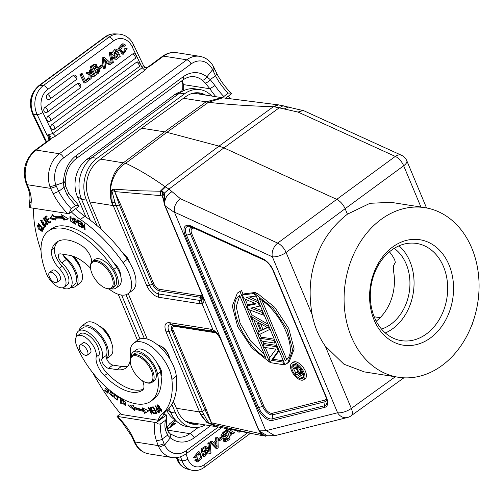 <?xml version="1.0" encoding="UTF-8"?>
<svg xmlns="http://www.w3.org/2000/svg" width="504" height="504" viewBox="0 0 504 504"><rect width="100%" height="100%" fill="white"/><g stroke="black" fill="none" stroke-linecap="round" stroke-linejoin="round"><path stroke-width="0.76" d="M104.719 60.48L106.117 61.809L105.002 62.635M105.103 63.41L104.737 60.606A12.121 9.834 -87.8 0 0 104.479 59.182L107.22 61.853L105.103 63.41M107.22 61.853L106.117 61.809M108.102 62.691L105.292 64.764L105.714 67.826L104.536 68.689L103.263 58.199L104.385 57.38L111.359 63.668L110.105 64.588L108.102 62.691M99.874 67.12L102.696 65.041L101.518 64.997L98.702 67.076L99.874 67.12L100.46 68.355L99.433 68.311M102.696 65.041L103.282 66.276L100.46 68.355M99.175 68.065L98.702 67.076M127.21 48.195L124.778 48.636L127.21 48.195L123.367 54.186L119.492 48.479L123.448 43.905L125.565 45.07L124.62 46.173L123.448 46.122L122.573 45.436M124.62 46.173L123.171 45.335L120.859 49.575L123.638 52.725L126 50.822L124.828 50.778L122.793 52.655L123.965 52.7M124.784 48.63L124.828 50.778M126 50.822L125.962 48.674M123.448 43.905L122.277 43.861L118.32 48.428L122.188 54.142L123.367 54.186M95.287 65.753L95.483 67.574L93.939 68.903M95.722 68.437L94.242 69.533L93.158 67.252L95.924 65.57L96.579 67.618L95.722 68.437L94.62 68.393M95.483 67.574L96.579 67.618M96.875 68.935L97.625 71.001L95.76 72.708M96.875 68.941L97.745 68.941M98.727 71.045L97.978 68.979L94.809 70.718L96.056 73.338L98.318 71.637L98.708 71.039L97.612 70.995M97.215 71.587L98.318 71.631M91.445 69.615L90.166 66.944L92.875 64.947L94.046 64.997L96.107 64.147L97.65 67.662L98.123 67.612L100.101 69.905L98.28 73.3L95.376 75.442L94.38 75.405M90.166 66.944L91.344 66.988L95.376 75.442M94.147 75.285L91.835 70.434M94.046 64.997L91.344 66.988M96.107 64.147L94.935 64.103L92.875 64.947M116.096 54.917L114.509 55.264L116.292 49.121L118.301 50.539L117.287 51.414L116.109 51.364L115.441 50.734M117.287 51.414L116.052 50.633L113.91 53.267L114.509 53.758L118.415 52.649L120.286 56.265L116.386 59.333L115.397 59.044M113.041 57.658L114.225 59L115.403 59.044L114.213 57.702L115.208 56.826L114.03 56.782L113.041 57.658L114.213 57.702M114.225 59L116.386 59.333M118.415 52.649L114.087 53.575M115.208 56.826L116.518 57.834L118.352 54.199L116.09 54.886M117.69 54.337L115.983 57.683M116.292 49.121L115.12 49.071L111.491 53.355M111.535 53.575L113.337 55.22L114.509 55.264M110.37 52.775L111.245 52.133L113.337 62.395L112.455 63.044L110.37 52.775L109.198 52.725L110.067 52.082L111.245 52.133M112.455 63.044L111.283 63L109.198 52.725M93.719 76.665L91.356 75.335L91.155 78.555L89.895 79.481L90.285 74.857L87.085 73.2L88.376 72.242L90.411 73.42L90.663 70.56L91.911 69.634L91.482 73.899L94.991 75.726L93.719 76.665L91.319 75.934M88.376 72.242L87.205 72.198L85.907 73.149L87.085 73.2M85.907 73.149L89.107 74.812L90.285 74.857M90.474 72.664L89.302 72.62L89.24 73.37M91.911 69.634L90.739 69.59L89.492 70.51L90.663 70.56M89.492 70.51L89.302 72.62M89.107 74.812L88.811 78.397M81.15 74.504L85.182 82.958L84.01 82.914L79.972 74.46L81.15 74.504L82.253 73.691L85.718 80.955L89.17 78.41L87.998 78.366L85.397 80.281M89.17 78.41L89.737 79.6L85.182 82.958M82.253 73.691L81.075 73.641L79.972 74.46M51.843 124.645A2.722 1.336 53.6 0 1 54.237 126.674A2.722 1.336 53.6 0 1 54.445 129.15A2.722 2.722 0 0 1 53.078 129.667A2.715 2.199 -87.8 0 1 51.049 128.369A2.715 2.199 -87.8 0 1 50.866 127.877A2.715 2.199 -87.8 0 1 50.803 127.607A2.715 2.199 -87.8 0 1 50.753 127.21A2.715 2.199 -87.8 0 1 50.86 126.157A2.715 2.199 -87.8 0 1 51.043 125.647A2.715 2.199 -87.8 0 1 51.232 125.301A2.715 2.199 -87.8 0 1 51.559 124.891A2.715 2.199 -87.8 0 1 51.843 124.645L136.414 62.307A2.715 2.199 -87.8 0 1 137.945 61.96M47.911 116.405A2.722 1.336 53.6 0 1 50.305 118.44A2.722 1.336 53.6 0 1 50.513 120.91A2.722 2.722 0 0 1 49.146 121.426A2.715 2.199 -87.8 0 1 47.118 120.128A2.715 2.199 -87.8 0 1 46.935 119.637A2.715 2.199 -87.8 0 1 46.872 119.366A2.715 2.199 -87.8 0 1 46.822 118.969A2.715 2.199 -87.8 0 1 46.929 117.923A2.715 2.199 -87.8 0 1 47.111 117.407A2.715 2.199 -87.8 0 1 47.3 117.06A2.715 2.199 -87.8 0 1 47.628 116.651A2.715 2.199 -87.8 0 1 47.911 116.405L132.483 54.067A2.715 2.199 -87.8 0 1 134.014 53.72M44.85 107.522A2.722 1.336 53.6 0 1 47.508 110.093A2.722 1.336 53.6 0 1 47.452 112.027A2.722 2.722 0 0 1 46.091 112.55A2.715 2.199 -87.8 0 1 44.056 111.245A2.715 2.199 -87.8 0 1 43.873 110.754A2.715 2.199 -87.8 0 1 43.81 110.483A2.715 2.199 -87.8 0 1 43.76 110.086A2.715 2.199 -87.8 0 1 43.867 109.04A2.715 2.199 -87.8 0 1 44.05 108.53A2.715 2.199 -87.8 0 1 44.239 108.177A2.715 2.199 -87.8 0 1 44.566 107.768A2.715 2.199 -87.8 0 1 44.85 107.522L77.162 83.702A2.715 2.199 -87.8 0 1 78.693 83.355M47.452 94.468A2.722 1.336 53.6 0 1 50.117 97.033A2.722 1.336 53.6 0 1 50.053 98.973A2.722 2.722 0 0 1 48.693 99.49A2.715 2.199 -87.8 0 1 46.658 98.192A2.715 2.199 -87.8 0 1 46.475 97.7A2.715 2.199 -87.8 0 1 46.412 97.43A2.715 2.199 -87.8 0 1 46.362 97.033A2.715 2.199 -87.8 0 1 46.469 95.98A2.715 2.199 -87.8 0 1 46.651 95.47A2.715 2.199 -87.8 0 1 46.84 95.124A2.715 2.199 -87.8 0 1 47.168 94.714A2.715 2.199 -87.8 0 1 47.452 94.468L73.231 75.468A2.715 2.199 -87.8 0 1 74.762 75.115M56.391 186.423L50.614 188.376L53.147 193.763L58.697 191.375L55.875 185.138A20.935 16.336 -81.1 0 1 63.636 157.903L191.079 63.964A20.935 16.336 -81.1 0 1 212.606 69.621L213.167 70.869L214.496 68.802M210.2 79.582L206.917 76.885C205.424 79.128 203.849 80.237 202.18 80.193L205.273 83.034C206.829 82.845 208.473 81.698 210.2 79.582L214.975 85.567L209.903 88.767A41.87 20.544 -126.4 0 0 215.882 96.699M205.273 83.034L209.903 88.767L183.456 84.603L182.284 80.47M26.888 185.258L27.808 185.856L29.408 190.021L28.356 189.17M212.625 69.628L206.905 76.879M63.517 182.568L55.9 185.144M55.875 185.138L49.965 186.694L50.614 188.376L27.329 184.71A4.397 1.701 157.3 0 1 26.359 184.13L26.838 185.277M206.917 76.885A29.308 22.869 98.9 0 0 183.04 76.879L76.148 155.667A29.308 22.869 98.9 0 0 63.529 182.568L63.907 187.406L66.969 194.651C68.664 193.366 69.029 192.919 68.072 193.309M58.703 191.375L63.888 187.406M63.529 182.568C65.388 182.36 65.64 182.12 64.266 181.843M65.753 186.524L68.645 193.145L79.185 206.092L68.853 213.702L71.24 208.662L75.65 205.412L78.693 205.405M64.896 186.499C66.251 186.404 65.923 186.707 63.907 187.406M116.103 288.03L119.038 285.869A18.837 9.242 -126.4 0 0 120.469 275.228A10.464 5.135 -126.4 0 0 119.486 270.484A10.464 5.135 -126.4 0 0 113.69 262.773A61.545 30.196 -126.4 0 0 65.917 226.164A61.545 30.196 -126.4 0 0 51.295 228.967L48.359 231.128A61.545 30.196 53.6 0 1 62.981 228.331A61.545 30.196 53.6 0 1 113.772 269.419A18.837 9.242 53.6 0 1 116.103 288.03A18.837 9.242 53.6 0 1 111.63 288.887A18.837 9.242 53.6 0 1 111.151 288.798M50.495 278.907A6.174 3.03 53.6 0 1 49.512 272.481A6.174 3.03 53.6 0 1 55.856 275.997A6.174 3.03 53.6 0 1 56.839 282.423A6.174 3.03 53.6 0 1 50.495 278.907M59.327 280.589A6.281 3.081 -126.4 0 0 59.837 280.344A6.281 3.081 -126.4 0 0 59.377 274.661A6.281 3.081 -126.4 0 0 53.878 269.949A6.281 3.081 -126.4 0 0 52.385 270.232A6.281 3.081 -126.4 0 0 51.994 270.648M91.545 262.2A18.837 9.242 53.6 0 1 91.552 262.124A12.562 6.161 -126.4 0 0 81.843 245.782A47.729 23.417 -126.4 0 0 67.895 240.08A47.729 23.417 -126.4 0 0 56.555 242.254A47.729 23.417 -126.4 0 0 51.704 249.707A16.745 8.215 -126.4 0 0 59.207 268.437A14.654 7.188 53.6 0 1 64.279 287.11A14.654 7.188 53.6 0 1 60.795 287.778A14.654 7.188 53.6 0 1 46.431 273.641A61.545 30.196 53.6 0 1 48.359 231.128M120.469 275.228A18.837 9.242 -126.4 0 0 116.707 267.259A61.545 30.196 -126.4 0 0 113.69 262.773M112.367 288.187L114.717 286.455A16.745 8.215 -126.4 0 0 113.488 271.303A16.745 8.215 -126.4 0 0 98.822 258.728A16.745 8.215 -126.4 0 0 94.84 259.491L92.49 261.223A16.745 8.215 53.6 0 1 96.472 260.461A16.745 8.215 53.6 0 1 112.77 276.331A16.745 8.215 53.6 0 1 112.367 288.187A16.745 8.215 53.6 0 1 108.385 288.95A16.745 8.215 53.6 0 1 106.917 288.59L106.105 288.332A15.908 7.806 53.6 0 1 92.018 273.59A15.908 7.806 53.6 0 1 90.499 267.164A15.908 7.806 53.6 0 1 96.182 261.608A15.908 7.806 53.6 0 1 111.668 276.683A15.908 7.806 53.6 0 1 107.503 288.666A15.908 7.806 53.6 0 1 106.105 288.332M90.499 267.164L90.493 266.314A16.745 8.215 53.6 0 1 92.49 261.223M129.011 261.702A10.256 5.034 -126.4 0 0 128.734 260.984A10.256 5.034 -126.4 0 0 123.152 253.506M129.44 262.389A9.418 4.624 -126.4 0 0 128.803 260.467A9.418 4.624 -126.4 0 0 122.642 252.832M64.279 287.11L67.215 284.943A14.654 7.188 -126.4 0 0 62.143 266.269A16.745 8.215 53.6 0 1 54.64 247.546A47.729 23.417 53.6 0 1 58.111 241.284M47.981 223.896L47.218 223.625M46.337 220.897L45.07 220.695M43.621 218.768L43.552 217.999M48.271 222.573L47.389 223.222L45.392 222.825L45.146 223.127L46.097 224.104L47.66 224.381L43.508 218.856L44.957 219.542L45.228 219.234L42.985 218.144L46.085 221.495M46.954 220.821L46.072 221.47L47.407 223.241M47.389 223.222L47.149 223.631M38.6 223.681L38.26 223.933L43.218 229.465L44.314 227.713L43.728 227.058L42.865 228.444L44.005 227.373M43.816 228.501L43.407 228.041M42.865 228.444L38.493 223.562L38.26 223.933M41.07 222.258L41.183 221.054L44.976 224.601L44.894 225.861L41.07 222.258M45.694 226.044L44.969 225.805M41.271 220.991L41.252 220.223M43.407 225.994L45.392 226.554L42.645 220.903L40.673 220.368L43.407 225.994L43.804 225.697M82.322 223.291L81.988 223.543L84.559 229.226L85.113 229.566L84.578 224.022L84.055 223.7L84.477 228.054L81.913 222.377L81.358 222.031L81.894 227.575L82.41 227.896L81.988 223.543M85.044 228.866L84.559 229.226M84.93 227.72L84.477 228.054M82.347 227.241L81.894 227.575M81.358 227.273L81.245 226.592L78.763 225.25L78.441 223.278L80.678 224.488L80.564 223.808L78.328 222.604L78.038 220.828L80.426 222.119L80.312 221.439L77.389 219.857L78.34 225.641L81.358 227.273M78.926 222.926L78.441 223.278M78.523 220.469L78.038 220.828M78.832 225.282L78.34 225.641M48.756 219.278L47.313 220.235L48.838 219.391L48.34 218.667L46.815 219.511L45.505 217.615L47.13 216.714L46.626 215.983L44.635 217.085L48.907 223.278L50.967 222.138L50.463 221.407L48.768 222.346L47.313 220.235M47.055 216.594L45.505 217.615M50.885 222.025L49.789 222.629L49.367 222.012M47.861 219.832L47.407 219.183M46.053 217.211L45.599 216.55M49.789 222.629L48.907 223.278M64.046 217.822A70.547 34.612 -126.4 0 0 55.673 217.709L54.791 218.358A70.547 34.612 53.6 0 1 63.164 218.471L64.046 217.822L64.77 219.542L63.888 220.191L63.164 218.471M68.002 218.623L64.77 219.542M63.888 220.191L68.45 218.893L61.576 214.685L62.42 216.695L63.302 216.04L63.126 215.636M55.201 219.083L50.74 217.993L52.87 214.912M50.74 217.993L49.858 218.648L55.755 220.084L54.791 218.358M62.42 216.695A72.639 35.639 -126.4 0 0 53.796 216.575L52.674 214.565L49.858 218.648M75.676 219.7L76.28 221.653L74.636 221.086L74.151 218.944L75.669 219.687L76.035 219.416M74.151 218.944L75.033 218.295M76.973 221.722L76.469 221.514M75.216 223.681L74.812 223.978L75.342 224.223L74.794 221.792L75.317 221.407M74.794 221.792L76.759 222.39L75.587 219.032L73.471 218.005M73.471 217.993L74.812 223.978M70.132 217.734C71.763 217.526 72.746 219.013 73.086 222.176C71.41 222.346 70.428 220.865 70.132 217.734L71.184 216.871M73.678 221.735L72.897 222.44L73.779 221.792M73.672 222.585L73.042 222.333M70.396 217.451L70.421 216.714M70.434 220.979L73.364 223.127L72.765 218.95L69.848 216.821L70.434 220.979L70.755 220.746M42.575 230.996L41.876 230.731M38.065 226.069L38.039 225.338M41.864 229.673L41.769 230.807L37.964 226.145L39.255 226.586L39.287 226.006L37.46 225.446L38.373 228.992L42.242 231.538L41.397 228.104L41.038 228.344L41.851 229.673L42.733 229.024M90.562 268.204A37.68 18.491 -126.4 0 0 69.18 255.232L60.606 253.884A6.281 3.081 -126.4 0 0 59.113 254.167A6.281 3.081 -126.4 0 0 61.879 262.754A18.421 9.04 53.6 0 1 70.428 274.913A18.421 9.04 53.6 0 1 69.98 287.954A18.421 9.04 53.6 0 1 62.477 287.809M69.98 287.954L74.384 284.703A18.421 9.04 -126.4 0 0 76.438 277.263A18.421 9.04 -126.4 0 0 74.831 271.669A18.421 9.04 -126.4 0 0 66.282 259.51A6.281 3.081 53.6 0 1 63.58 255.843A20.513 10.067 53.6 0 1 76.123 271.87A20.513 10.067 53.6 0 1 75.625 286.392A20.513 10.067 53.6 0 1 70.818 287.33M80.816 269.331A13.4 6.571 -126.4 0 0 73.2 256.278M80.205 267.876A14.654 7.188 -126.4 0 0 72.204 255.944M75.625 286.392L80.029 283.141A20.513 10.067 -126.4 0 0 80.527 268.626A20.513 10.067 -126.4 0 0 71.77 255.818M63.58 255.843A6.281 3.081 53.6 0 1 62.981 254.255M71.31 211.894A41.87 20.544 -126.4 0 0 80.413 219.473A96.296 47.25 53.6 0 1 123.001 262.546A29.308 14.383 53.6 0 1 128.803 272.922A29.308 14.383 53.6 0 1 128.085 293.662L132.495 290.417A29.308 14.383 -126.4 0 0 133.207 269.678A29.308 14.383 -126.4 0 0 127.405 259.302A96.296 47.25 -126.4 0 0 84.817 216.222A41.87 20.544 53.6 0 1 75.72 208.643M128.085 293.662A29.308 14.383 53.6 0 1 109.072 289.025M41.032 250.715A125.603 61.627 53.6 0 1 33.566 208.253M29.352 204.662L29.667 207.459L30.618 207.793A125.603 61.627 53.6 0 1 31.109 202.992A4.397 3.421 -172.1 0 1 29.837 200.113L29.326 205.046M68.853 213.702L30.618 207.793M213.167 70.869L215.529 75.839L216.959 73.918L213.809 67.215C210.641 61.116 205.953 57.481 199.754 56.322A25.332 19.769 -81.1 0 0 186.801 59.8L163.529 56.133A4.397 2.155 -126.4 0 0 162.483 56.335C166.824 53.185 171.486 51.956 176.482 52.655A25.332 19.769 98.9 0 0 163.529 56.133L149.291 66.635L147.206 67.486M210.181 79.582L215.542 75.839M376.211 321.161A43.961 34.31 98.9 0 0 393.309 270.031L393.649 265.564L395.331 262.313L394.651 259.755A43.961 34.31 98.9 0 0 389.422 251.836M381.515 329.087A43.961 34.31 98.9 0 0 406.205 264.027A43.961 34.31 98.9 0 0 394.229 248.359M374.485 317.482A49.19 38.392 -81.1 0 1 378.195 265.488A49.19 38.392 -81.1 0 1 416.644 243.451A49.19 38.392 -81.1 0 1 443.495 266.616A49.19 38.392 -81.1 0 1 439.784 318.61A49.19 38.392 -81.1 0 1 401.341 340.641A49.19 38.392 -81.1 0 1 374.485 317.482M385.321 332.961A49.19 38.392 98.9 0 0 409.878 261.324A49.19 38.392 98.9 0 0 399.042 245.839M374.132 320.053A53.38 41.662 -81.1 0 1 392.584 247.054A53.38 41.662 -81.1 0 1 449.02 264.858A53.38 41.662 -81.1 0 1 430.567 337.85A53.38 41.662 -81.1 0 1 374.132 320.053M269.01 358.634L275.971 349.19L264.291 347.351L263.157 344.641L276.551 346.752L278.252 350.816L271.574 360.303L282.971 362.099L284.105 364.808L270.711 362.697L269.01 358.634M284.105 364.808L284.804 364.291M282.971 362.099L283.67 361.582M271.574 360.303L273.042 359.22L283.368 360.845M273.042 359.22L279.09 350.626M278.252 350.816L278.951 350.299M276.551 346.752L277.25 346.235M263.157 344.641L264.625 343.558L276.948 345.498M273.905 340.427L275.039 343.136L261.645 341.032L260.511 338.323L273.905 340.427L274.611 339.91M275.738 342.619L275.039 343.136M260.511 338.323L261.979 337.239L274.302 339.179M260.593 323.744L262.949 329.377L261.481 330.46L258.086 322.333L267.479 327.613L261.481 330.46M267.107 327.405L262.949 329.377M251.446 316.651L267.863 325.981L269.375 329.597L258.999 334.706L257.865 332.004L260.53 330.731L256.757 321.703L252.58 319.36L251.446 316.651L252.913 315.567L268.015 324.154M268.563 325.464L267.863 325.981M260.398 330.416L257.865 332.004M269.375 329.597L270.075 329.081M246.916 305.815L256.234 303.912L243.892 298.595L242.38 294.985L254.268 293.479L255.402 296.188L246.273 297.278L258.042 302.507L259.554 306.117L250.803 308.114L262.2 312.442L263.334 315.151L248.428 309.431L246.916 305.815L248.384 304.737L255.005 303.383M263.334 315.151L264.033 314.635M262.2 312.442L262.899 311.926M262.477 310.905L253.506 307.503M259.554 306.117L260.253 305.6M258.042 302.507L258.747 301.99M258.281 300.882L249.348 296.913M255.402 296.188L256.101 295.672M254.268 293.479L255.736 292.396L256.196 293.498M255.736 292.396L243.854 293.901L242.38 294.985M264.424 354.602L250.45 340.786L240.118 323.253L236.206 306.728L239.778 295.678M239.734 295.583L265.639 357.512C242.953 344.383 225.609 302.91 239.734 295.583L239.387 295.829M240.068 291.646L269.546 362.118L251.767 347.848L237.712 326.705L232.287 306.048L237.365 293.07L241.536 290.562L243.148 294.418M269.546 362.118L270.251 361.601M245.12 299.118L247.684 305.254M249.619 309.884L252.214 316.084M253.89 320.097L258.634 331.437M259.831 334.297L261.28 337.756M262.716 341.202L263.92 344.075M265.362 347.521L269.653 357.771M241.536 290.562L237.365 293.07M286.669 359.421L262.023 300.491M285.251 360.593L285.919 360.095M285.239 360.599L259.333 298.67C282.019 311.793 299.37 353.266 285.239 360.599L285.592 360.354M284.905 364.537L255.427 294.065L273.206 308.335L287.255 329.477L292.679 350.135L287.608 363.113L284.905 364.537M255.427 294.065L256.895 292.981L274.674 307.251L288.723 328.394L294.147 349.051L289.076 362.029L287.608 363.113M288.313 362.54L289.076 362.029M301.102 372.544L299.389 369.092M300.478 371.687L299.011 372.771L299.433 373.426L300.901 372.343M299.433 373.426L300.478 374.182L301.417 373.489M301.26 372.91L299.918 373.899M301.398 373.924L300.478 374.182M300.945 374.258L301.354 373.143L299.678 369.136L297.335 368.771L299.011 372.771M295.319 373.37L297.896 372.204L296.396 368.619L293.114 368.103L292.585 366.843L299.93 367.996L302.047 373.054L302.217 374.85L301.852 375.386L300.85 375.423L298.74 373.514L295.936 374.844L295.319 373.37L297.751 371.851M301.852 375.386L303.458 374.1M302.217 374.85L303.427 373.955M302.331 374.081L303.263 373.395M302.047 373.054L302.917 372.412M292.585 366.843L294.059 365.759L298.633 366.477M303.276 377.496A8.329 4.089 53.6 0 1 302.154 377.502A8.329 4.089 53.6 0 1 297.102 374.289M295.949 372.903A8.329 4.089 53.6 0 1 293.548 368.172M293.259 366.345A8.329 4.089 53.6 0 1 293.643 364.424M300.686 378.586A8.329 4.089 -126.4 0 0 302.671 378.208A8.329 4.089 -126.4 0 0 302.06 370.673A8.329 4.089 -126.4 0 0 294.758 364.417A8.329 4.089 -126.4 0 0 292.78 364.795A8.329 4.089 -126.4 0 0 293.391 372.33A8.329 4.089 -126.4 0 0 300.686 378.586M301.342 380.155A10.174 4.99 53.6 0 1 292.433 372.513A10.174 4.99 53.6 0 1 291.69 363.308A10.174 4.99 53.6 0 1 294.103 362.849A10.174 4.99 53.6 0 1 303.017 370.484A10.174 4.99 53.6 0 1 303.761 379.688A10.174 4.99 53.6 0 1 301.342 380.155M303.761 379.688L305.229 378.605A10.174 4.99 -126.4 0 0 304.485 369.407A10.174 4.99 -126.4 0 0 295.577 361.765A10.174 4.99 -126.4 0 0 293.158 362.231L291.69 363.308M130.265 361.305L130.259 360.448A16.745 8.215 53.6 0 1 132.256 355.364A16.745 8.215 53.6 0 1 136.238 354.602A16.745 8.215 53.6 0 1 152.536 370.471A16.745 8.215 53.6 0 1 152.126 382.322A16.745 8.215 53.6 0 1 148.151 383.084A16.745 8.215 53.6 0 1 146.677 382.731L145.864 382.467A15.908 7.806 53.6 0 1 131.777 367.731A15.908 7.806 53.6 0 1 130.265 361.305A15.908 7.806 53.6 0 1 135.948 355.748A15.908 7.806 53.6 0 1 151.433 370.824A15.908 7.806 53.6 0 1 147.262 382.807A15.908 7.806 53.6 0 1 145.864 382.467M152.126 382.322L154.331 380.703A16.745 8.215 -126.4 0 0 153.103 365.551A16.745 8.215 -126.4 0 0 138.436 352.976A16.745 8.215 -126.4 0 0 134.461 353.739L132.256 355.364M80.911 351.622A6.174 3.03 53.6 0 1 79.928 345.196A6.174 3.03 53.6 0 1 86.272 348.711A6.174 3.03 53.6 0 1 87.255 355.137A6.174 3.03 53.6 0 1 80.911 351.622M89.743 353.304A6.281 3.081 -126.4 0 0 90.254 353.058A6.281 3.081 -126.4 0 0 89.794 347.376A6.281 3.081 -126.4 0 0 84.294 342.663A6.281 3.081 -126.4 0 0 82.801 342.947A6.281 3.081 -126.4 0 0 82.417 343.363M130.99 356.864A18.837 9.242 53.6 0 1 133.213 352.057A18.837 9.242 53.6 0 1 137.693 351.2A18.837 9.242 53.6 0 1 157.569 374.132A61.545 30.196 53.6 0 1 151.042 401.096A61.545 30.196 53.6 0 1 136.42 403.893A61.545 30.196 53.6 0 1 76.961 346.62A14.654 7.188 53.6 0 1 77.213 335.998A14.654 7.188 53.6 0 1 80.69 335.336A14.654 7.188 53.6 0 1 91.885 343.797A14.654 7.188 53.6 0 1 96.195 356.864A16.745 8.215 -126.4 0 0 104.404 375.701A47.729 23.417 -126.4 0 0 131.506 392.144A47.729 23.417 -126.4 0 0 142.311 390.342A12.562 6.161 -126.4 0 0 142.456 390.247A12.562 6.161 -126.4 0 0 142.544 380.86M143.369 389.176A47.729 23.417 53.6 0 1 134.442 389.983A47.729 23.417 53.6 0 1 107.346 373.54A16.745 8.215 53.6 0 1 99.13 354.703A14.654 7.188 -126.4 0 0 94.828 341.636A14.654 7.188 -126.4 0 0 83.626 333.169A14.654 7.188 -126.4 0 0 80.149 333.837L77.213 335.998M151.042 401.096L153.978 398.929A61.545 30.196 -126.4 0 0 161.085 376.066A61.545 30.196 -126.4 0 0 160.511 371.965A18.837 9.242 -126.4 0 0 157.664 364.14A18.837 9.242 -126.4 0 0 140.629 349.033A18.837 9.242 -126.4 0 0 136.156 349.889L133.213 352.057M161.085 376.066A10.464 5.135 -126.4 0 0 160.782 369.218A10.464 5.135 -126.4 0 0 157.664 364.14M161.778 373.71A10.464 5.135 53.6 0 1 160.732 373.325M122.8 400.277L125.049 405.065L125.968 404.384M123.014 400.132L122.781 399.483M125.88 405.222L125.156 404.983M122.711 399.861L121.829 400.51L122.447 401.058L123.688 399.641M125.049 405.065L122.157 402.841L125.559 405.733L125.383 401.965L122.233 399.596L121.829 400.51M108.366 389.107L107.982 390.487L108.933 389.586M108.725 390.329L107.843 390.978L107.484 392.276L108.366 391.627L108.492 390.109M107.982 390.487L105.525 388.2L105.386 388.697L107.843 390.978M105.764 388.42L105.386 388.697M107.484 392.276L104.863 389.838L104.725 390.335L107.932 393.322L108.965 389.611M105.103 390.058L104.725 390.335M112.594 395.798L112.115 395.558M113.368 393.082L112.493 393.731L113.06 394.159L112.745 392.616M109.897 390.38L111.875 395.734L109.318 393.063L112.335 396.409L110.508 392.477L110.704 391.123L110.269 391.154M110.779 391.091L112.512 393.75M118.742 396.761L118.308 397.083L120.544 398.601L120.714 403.294L121.319 403.704L121.124 398.381L118.282 396.453L118.308 397.083M120.979 398.286L120.544 398.601M121.288 402.879L120.714 403.294M116.689 399.47C114.433 398.538 113.747 396.969 114.635 394.764C116.934 395.753 117.615 397.322 116.689 399.47L117.848 398.62M114.377 394.972L114.547 393.977M117.684 399.584L116.903 399.357M114.61 393.983L114.011 394.141L113.696 396.995L117.331 400.075L117.653 397.246L116.714 395.432M153.399 407.163L152.328 407.427L152.107 407.056M155.131 410.086L154.237 410.306L154.022 409.935M156.738 412.795L155.736 413.041L155.516 412.669M152.328 407.427L151.452 408.076L153.241 407.641L154.526 409.809L152.914 410.206L153.355 410.955L154.974 410.558L156.133 412.518L154.407 412.94L154.854 413.69L156.965 413.173L153.178 406.791L151.005 407.326L151.452 408.076M154.237 410.306L153.355 410.955M155.736 413.041L154.854 413.69M134.165 408.75L129.591 405.014M144.73 410.716A72.639 35.639 53.6 0 1 135.003 407.944L134.121 408.593A72.639 35.639 -126.4 0 0 143.848 411.365L144.73 410.716L145.568 412.719L144.692 413.368L143.848 411.365M148.655 410.829L145.568 412.719M144.692 413.368L148.756 410.88L142.393 407.862L143.111 409.582L143.993 408.933L143.829 408.542M143.111 409.582A70.547 34.612 53.6 0 1 133.661 406.892L133.213 405.248L127.77 404.901L134.644 410.508L134.121 408.593M153.241 412.272L152.939 412.493L148.567 407.61L148.138 407.654L151.616 414.093L152.013 414.049L149.285 408.996L153.657 413.872L154.085 413.828L150.608 407.396L150.211 407.434L152.939 412.493M149.6 408.763L149.285 408.996M153.978 413.639L153.657 413.872M161.141 409.664L161.009 410.59L157.336 406.64L157.443 405.657L161.141 409.664L161.507 409.393M157.613 405.531L157.55 404.87M161.784 410.722L161.167 410.47M159.113 405.884L156.946 404.964L159.365 410.382L161.519 411.277L159.113 405.884M157.657 409.091L157.355 409.311L158.804 411.56L159.107 411.34M157.557 408.933L156.523 409.67L157.355 409.311M158.798 411.554L157.758 411.932L156.523 409.67M159.491 411.925L158.369 411.749M156.763 409.494L156.624 408.662M159.056 412.026L158.18 412.675L159.642 412.165L155.578 405.865L155.226 406.01L156.876 408.568L157.179 408.347M156.876 408.568L155.982 408.964L158.18 412.675M111.233 342.052A13.4 6.571 -126.4 0 0 99.527 326.17M110.622 340.591A14.654 7.188 -126.4 0 0 100.743 327.184M106.602 358.697L110.445 355.862A20.513 10.067 -126.4 0 0 110.943 341.334A20.513 10.067 -126.4 0 0 86.102 322.831L81.698 326.082A20.513 10.067 53.6 0 1 106.539 344.585A20.513 10.067 53.6 0 1 106.583 358.646A6.281 3.081 53.6 0 1 106.382 355.37A18.421 9.04 -126.4 0 0 105.248 344.383A18.421 9.04 -126.4 0 0 82.94 327.764L78.536 331.008A18.421 9.04 53.6 0 1 97.663 341.781A18.421 9.04 53.6 0 1 100.844 347.628A18.421 9.04 53.6 0 1 101.978 358.621A6.281 3.081 -126.4 0 0 103.433 364.335A6.281 3.081 -126.4 0 0 108.473 368.317L117.048 369.665A37.68 18.491 -126.4 0 0 126 367.951A37.68 18.491 -126.4 0 0 130.259 360.095M79.374 330.391A20.513 10.067 53.6 0 1 81.698 326.082M76.343 336.911A18.421 9.04 53.6 0 1 78.536 331.008M176.312 376.217A96.296 47.25 -126.4 0 1 166.301 411.012A41.87 20.544 53.6 0 0 162.572 417.022L158.162 420.267A41.87 20.544 -126.4 0 1 161.891 414.256A96.296 47.25 53.6 0 0 171.908 379.462A29.308 14.383 53.6 0 0 169.231 369.577A29.308 14.383 53.6 0 0 133.743 343.136L138.146 339.891A29.308 14.383 -126.4 0 1 173.634 366.332A29.308 14.383 -126.4 0 1 176.312 376.217L171.908 379.462M130.448 358.413A37.68 18.491 -126.4 0 0 130.353 353.997A29.308 14.383 53.6 0 1 133.743 343.136M127.959 365.999A37.68 18.491 53.6 0 1 121.451 366.421L112.877 365.072A6.281 3.081 53.6 0 1 106.583 358.646M158.162 420.267L121.092 414.433A125.603 61.627 53.6 0 1 92.982 373.086M156.246 422.617L166.578 415L166.755 418.377L165.52 420.254L161.11 423.499C159.692 424.488 158.073 424.192 156.246 422.617L117.054 416.373L117.476 416.959M167.359 430.101L189.895 433.654A24.91 19.442 98.9 0 1 177.156 437.075L170.352 433.976L168.273 431.701L167.561 435.204L165.255 429.61L166.446 427.26M218.005 439.526L218.9 439.759L221.722 437.68L222.157 438.889L219.334 440.969L218.024 440.591M218.9 439.759L219.334 440.969M221.722 437.68L220.424 437.34L217.993 439.129M197.152 459.799L195.854 459.459L194.878 460.549L196.176 460.889L197.152 459.799L198.167 460.568L201.033 456.857L199.004 453.38L198.374 453.354L196.302 455.232L196.144 457.349L194.935 457.834L199.54 451.956L202.028 458.079L197.599 461.954L196.176 460.889M198.33 453.367L197.537 460.209M199.54 451.956L198.242 451.609L193.637 457.487L194.935 457.834M194.878 460.549L197.599 461.954M226.145 437.554L225.263 438.36L225.565 440.357L228.425 438.682L227.209 438.36L225.124 439.841M227.209 438.36L226.756 437.094M226.145 437.548L227.625 436.451L228.425 438.682M224.072 437.025L227.209 435.292L225.994 434.965L225.414 433.364M225.994 434.965L223.669 436.596M223.593 435.015L224.078 437.031M223.606 435.021L226.29 432.728L227.209 435.292M224.274 438.341L223.518 438.322L222.207 436.149L224.217 432.785L227.121 430.636L225.823 430.296L222.913 432.438L220.903 435.803L222.201 436.149M220.903 435.803L221.659 437.667M221.741 437.73L222.22 437.982M222.881 438.184L223.801 441.391L225.099 441.737L227.386 440.924L230.089 438.927L227.121 430.636M225.099 441.737L224.274 438.329M204.479 454.558L203.175 454.211L202.154 455.087L203.452 455.427L204.479 454.558L205.286 455.276L207.793 452.693L207.428 452.233M206.546 452.365L207.793 452.693L206.407 452.416L203.118 453.291L202.4 449.234L206.445 446.796L207.925 448.327L206.917 449.203L205.619 448.856L205.273 448.302M206.501 452.378L204.706 454.904M206.445 446.796L205.147 446.45L201.102 448.888L201.821 452.945L203.118 453.291M206.917 449.203L206.01 448.251L203.553 451.792L205.916 451.124M203.276 451.641L203.906 451.811M204.618 450.778L202.602 451.464M207.806 450.784L205.827 450.393L207.806 450.784L204.788 456.75L203.452 455.427M205.827 450.412L204.611 450.746L205.909 451.093L207.125 450.752M202.154 455.087L203.49 456.404L204.788 456.75M211.044 453.14L210.168 453.783L209.179 443.69L210.055 443.041L211.044 453.14M210.168 453.783L208.902 453.449M208.681 451.496L207.881 443.344L209.179 443.69M210.055 443.041L208.757 442.701L207.881 443.344M232.136 429.288L231.808 431.159L234.637 432.766L233.339 433.717L231.556 432.577L231.053 435.406L229.805 436.325L230.599 432.123L227.499 430.359L228.778 429.414L230.851 430.706L231.097 429.093M233.339 433.717L231.481 433.031M229.805 436.325L229.093 436.136M228.778 429.414L227.48 429.074L226.202 430.013L230.599 432.123M229.301 431.777L228.69 435.015M226.202 430.013L227.499 430.359M229.786 428.847L229.616 429.937M238.581 430.561L239.179 432.224L237.882 431.884L237.315 430.303M240.087 430.87L240.282 431.411L239.179 432.224M215.756 443.476L215.8 445.038A12.121 9.015 104.8 0 0 215.806 445.24M217.016 445.36A12.121 9.015 -75.2 0 0 217.129 446.764L214.824 444.163L216.941 442.6L217.016 445.36L215.8 445.038M214.08 443.344L216.89 441.271L216.783 438.26L217.961 437.39L218.169 447.716L217.048 448.541L211.138 442.418L212.386 441.498L214.08 443.344M217.048 448.541L215.75 448.195L209.84 442.077L211.138 442.418M212.386 441.498L211.088 441.158L209.84 442.077M216.89 441.271L215.592 440.931L215.485 437.913L216.783 438.26M213.368 442.569L215.592 440.931M217.961 437.39L216.663 437.05L215.485 437.913M170.333 434.001L170.295 437.819A29.308 22.869 98.9 0 0 194.172 437.819A4.397 2.155 53.6 0 0 189.895 433.654L198.4 427.379M218.383 426.957L186.133 450.734A20.935 16.336 -81.1 0 1 164.613 445.076L170.289 437.812L167.561 435.204L162.275 438.959M164.606 445.076L164.065 443.835L158.212 445.599L158.936 447.199L164.613 445.076M131.702 436.231L132.539 436.571L134.448 440.786L133.541 440.219M171.99 425.464L175.43 423.492L171.114 425.37L169.879 427.014M170.982 426.346L171.114 425.37A4.397 3.433 98.9 0 1 172.721 423.064L175.43 423.492L167.145 429.603M164.065 443.835L162.263 438.952C160.965 440.087 158.974 440.54 156.278 440.307L158.212 445.599L134.927 441.932A25.332 19.769 98.9 0 0 148.756 453.858L172.028 457.525A25.332 19.769 -81.1 0 1 158.936 447.199M163.598 414.427L166.578 415M120.557 413.79L117.054 416.373M169.394 358.281A10.256 5.034 -126.4 0 0 168.493 355.125A10.256 5.034 -126.4 0 0 159.415 345.624A10.256 5.034 -126.4 0 0 158.514 345.404A10.256 5.034 -126.4 0 0 158.187 345.36M169.457 358.376A9.626 4.725 -126.4 0 0 168.55 354.74A9.626 4.725 -126.4 0 0 160.02 345.82L159.415 345.624M258.502 429.704L220.67 339.381C218.944 335.878 216.89 333.346 214.509 331.789L173.71 325.382C171.354 325.401 170.755 327.134 171.908 330.574L168.89 331.531C167.252 326.85 168.053 324.544 171.297 324.62L173.71 325.382L174.667 326.321L215.951 332.823M174.667 326.321A5.412 2.659 53.6 0 0 173.25 330.404L171.908 330.574L205.008 409.714L206.357 409.538L211.453 422.774L205.008 409.714L202.268 411.314L206.634 419.58L209.267 423.316L210.25 423.732L209.267 423.316M209.891 423.354L211.308 422.743L212.31 424.324L210.25 423.732M261.299 433.73A35.009 17.18 53.6 0 1 260.291 433.616L211.453 422.774L212.757 424.437L212.31 424.324M259.667 433.516L262.489 435.601M203.648 414.32L200.964 414.861L207.472 422.711L217.237 426.794L261.986 435.563M252.46 433.566L212.757 424.437M263.107 435.028L265.866 435.922L267.378 435.821M264.871 435.865L261.645 433.755M209.185 423.329C205.619 421.149 202.879 418.326 200.964 414.861M260.291 433.616L263.245 435.721M261.986 435.569L265.879 435.922M263.233 435.097L265.847 435.916C265.709 436.918 263.598 435.343 259.522 431.185L267.504 435.821M258.521 429.736L259.497 431.166M164.392 204.164L164.858 204.876L164.291 193.145L168.972 189.076L180.457 198.746C175.732 202.394 173.722 206.854 174.416 212.127L265.614 430.24L274.655 435.595L276.438 435.267M265.614 430.24L258.999 430.145L259.522 431.185M221.275 340.231L258.489 429.188M214.439 331.72L213.034 329.944L214.824 331.922M213.507 330.208C216.411 332.029 218.931 335.154 221.061 339.589L220.714 339.003M202.387 411.604L199.534 411.963L200.945 414.88M185.415 421.124L190.235 422.547L216.071 426.617L206.527 422.176L199.105 411.863L199.445 411.68A4.397 1.701 -22.7 0 0 202.268 411.314L168.89 331.531L166.068 331.897C163.869 325.628 164.947 322.547 169.287 322.642L210.659 329.156A4.397 3.433 -81.1 0 0 212.669 331.134L171.297 324.62L169.287 322.642M202.671 296.56L202.016 297.171L200.63 297.335L159.258 290.821L158.464 293.945C154.829 292.931 151.849 290.033 149.53 285.245L152.542 284.288A2.092 0.813 157.3 0 1 153.89 284.111C155.276 286.889 157.034 288.603 159.157 289.246L200.529 295.76L202.167 295.048M202.936 298.122L201.594 300.296L202.022 297.171L201.619 295.627M205.544 95.073A27.216 21.237 98.9 0 0 199.622 92.944A27.216 21.237 98.9 0 0 186.285 96.27L141.655 128.224L100.535 159.1L125.71 163.239C114.005 169.564 106.911 189.246 112.108 202.438L111.642 190.147L112.335 189.655L112.442 190.405L114.742 191.589L120.784 204.977L119.442 205.147L113.954 189.208L114.351 189.183L114.742 191.589L160.14 195.59L160.259 191.224L138.688 190.777L114.351 189.183M160.14 195.59L160.763 195.678L161.003 191.274L160.259 191.224L164.972 186.631C151.811 177.238 138.726 169.439 125.71 163.239L166.893 132.325L164.581 131.834L123.448 162.71C121.067 164.291 118.56 167.051 115.92 170.995C114.515 172.752 112.965 176.425 111.258 182.02C109.318 190.323 109.828 198.16 112.795 205.531L119.442 205.147L152.542 284.288C154.306 287.822 156.542 290.002 159.258 290.821L159.157 289.246M111.642 190.147L114.962 202.312L112.083 202.451L113.331 205.827A4.397 1.701 157.3 0 0 116.153 205.462L149.53 285.245L146.708 285.611L113.331 205.827M112.442 190.405L111.768 190.235M221.917 97.65L206.054 101.827L208.417 102.274L222.881 97.808L278.265 104.845L274.22 106.798L279.191 107.837L283.116 105.758M183.135 98.223L206.054 101.827L164.581 131.834L141.655 128.224M116.04 205.178L114.962 202.318M201.594 300.296L202.041 303.666L202.35 303.534L201.594 300.296M163.17 197.807L164.348 204.517M160.763 195.678A35.797 17.571 53.6 0 1 162.181 195.98L162.641 191.482L164.159 192.774L162.691 196.466L162.181 195.98L163.447 199.59M113.954 189.208L112.335 189.655M162.641 191.482L161.003 191.274L165.514 186.927L164.972 186.631L219.026 146.116L273.407 106.709C248.377 105.922 226.718 104.448 208.417 102.281L166.893 132.325L219.026 146.116L223.915 147.893L336.754 199.351L277.704 243.092A10.464 5.04 53.5 0 1 286.089 252.441L312.159 314.754C314.509 326.554 318.881 337.006 325.269 346.103L351.332 408.41A10.464 5.09 54.3 0 1 351.049 415.838L403.88 377.817M274.22 106.798L273.407 106.709L278 104.763L274.019 104.309M282.631 105.67L278 104.763M282.303 105.695L303.736 110.697L401.499 155.276A10.464 6.842 -65.5 0 0 395.294 156.416L298.053 112.077L303.118 110.477M197.404 92.749A27.216 21.237 -81.1 0 1 201.159 94.38M194.62 423.24A27.216 21.237 -81.1 0 1 190.543 423.644M173.332 401.423L178.416 412.568A27.216 21.237 98.9 0 0 192.711 424.135A27.216 21.237 98.9 0 0 199.004 423.927M100.535 159.1L97.625 161.62A27.216 21.237 98.9 0 0 88.288 197.108L89.882 201.928L101.43 229.534M120.223 274.466L120.475 275.064M128.218 293.567L147.237 339.047M159.692 368.821L161.734 373.697M202.362 295.13L203.018 296.459C204.372 300.371 204.151 302.728 202.35 303.534M164.361 204.536L201.928 294.462L202.936 298.173M164.701 204.989L165.224 205.96M172.009 191.678C166.648 194.828 164.273 199.225 164.884 204.863L165.224 205.966L174.567 212.575M162.779 196.522L164.159 192.774M165.514 186.921L168.972 189.076L223.915 147.893L279.191 107.837L298.053 112.077M278.762 104.87L279.72 105.185M280.564 105.248L286.688 106.533M288.446 106.955L284.288 108.946M276.072 435.361L347.476 417.501A10.464 8.94 -104 0 1 337.592 412.757L272.349 256.788A10.464 4.057 157.3 0 0 286.089 252.441L345.139 208.7C343.104 204.359 340.307 201.241 336.754 199.351L395.294 156.416A10.464 5.235 -126.3 0 1 403.679 165.772A10.464 4.057 157.3 0 0 406.81 160.763A10.464 10.464 0 0 0 401.499 155.276M420.947 207.043L403.679 165.772L345.139 208.7L347.426 214.168L370.031 203.288L391.022 202.337L424.922 207.673A85.825 66.982 -81.1 0 1 471.776 248.081A85.825 66.982 -81.1 0 1 465.299 338.795A85.825 66.982 -81.1 0 1 398.229 377.238A85.825 66.982 -81.1 0 1 351.376 336.823A85.825 66.982 -81.1 0 1 357.853 246.116A85.825 66.982 -81.1 0 1 424.922 207.673M312.159 314.754C308.498 294.034 309.834 275.127 316.153 258.035C321.917 240.679 332.338 226.057 347.426 214.168M398.229 377.238L364.323 371.902L343.936 364.209L325.269 346.103M166.881 410.508A27.002 21.074 98.9 0 0 173.036 418.471L178.183 422.579A30.561 23.852 98.9 0 0 187.331 426.674L192.194 427.442A30.561 23.852 -81.1 0 1 175.505 413.053L171.858 404.334M97.146 225.723L86.442 200.126A30.561 23.852 -81.1 0 1 97.007 158.338L184.514 93.838A30.561 23.852 -81.1 0 1 200.138 89.636L195.281 88.874A30.561 23.852 98.9 0 0 185.314 89.964L179.159 92.282A27.002 21.074 98.9 0 0 174.151 95.029L86.644 159.535A27.002 21.074 98.9 0 0 77.314 196.459L85.888 216.966M118.226 294.267L137.51 340.364M185.314 89.964A30.561 23.852 98.9 0 0 179.651 93.07L174.151 95.029M86.644 159.535L92.144 157.569L179.651 93.07L184.514 93.838M97.007 158.338L92.144 157.569A30.561 23.852 98.9 0 0 81.579 199.363L77.314 196.459M167.372 410.054L170.648 412.285L169.004 408.353M139.961 338.921L121.615 295.067M90.279 220.166L81.579 199.363L86.442 200.126M175.505 413.053L170.648 412.285A30.561 23.852 98.9 0 0 178.183 422.579M200.138 89.636A30.561 23.852 -81.1 0 1 211.781 96.056M144.302 338.455L126.013 294.727M205.241 424.91A30.561 23.852 -81.1 0 1 192.194 427.442M231.141 99.13A41.87 20.544 53.6 0 1 228.123 96.314M222.384 97.719L228.054 93.082L231.103 93.076L231.594 93.757L225.502 98.242M183.5 90.644A4.397 3.421 7.9 0 1 182.24 87.778L182.183 82.902L183.456 84.603A33.491 16.437 -126.4 0 1 183.513 90.638M49.486 139.658L51.036 138.436L50.324 139.577L49.531 139.476L49.02 137.806L50.822 136.168L51.036 138.436L55.654 136.08L52.901 133.522L46.985 135.141L48.85 137.523L50.287 136.03L50.822 136.168M48.938 140.024A6.911 3.389 -126.4 0 1 48.85 137.523L49.02 137.806M143.482 65.482L142.172 67.719L52.901 133.522L42.821 112.398A4.397 1.399 154.5 0 1 37.17 114.566L46.985 135.141L50.287 136.03M144.289 67.183L143.646 65.791L144.453 66.786M144.484 67.442L144.213 66.799M148.163 66.912L149.291 66.635A4.397 2.155 53.6 0 0 148.245 66.83L148.082 66.925M46.204 142.04L44.812 139.602A4.397 1.399 -25.5 0 0 45.694 139.98L33.503 114.427L37.17 114.566A21.143 17.149 -87.8 0 1 35.406 98.595A21.143 17.149 -87.8 0 1 43.369 85.548L109.147 37.063A4.397 2.155 -126.4 0 1 109.381 37.088A4.397 2.155 -126.4 0 1 113.513 40.925A16.745 13.583 -87.8 0 1 132.092 46.595L142.172 67.719L144.925 70.283L147.2 67.555L144.39 67.196M103.005 65.69L102.092 58.155L103.207 57.33L104.385 57.38M110.105 64.588L108.933 64.537L107.465 63.157M104.536 68.689L103.364 68.645L103.093 66.415M102.092 58.155L103.263 58.199M115.429 53.563L114.257 53.519M54.445 129.15L139.016 66.811A2.722 1.336 -126.4 0 0 138.808 64.342A2.722 1.336 -126.4 0 0 136.414 62.307M50.513 120.91L135.085 58.577A2.722 1.336 -126.4 0 0 134.877 56.102A2.722 1.336 -126.4 0 0 132.483 54.067M47.452 112.027L79.764 88.213A2.722 1.336 -126.4 0 0 79.827 86.278A2.722 1.336 -126.4 0 0 77.162 83.702M50.053 98.973L75.833 79.972A2.722 1.336 -126.4 0 0 75.896 78.038A2.722 1.336 -126.4 0 0 73.231 75.468M212.6 69.621L213.765 67.234M49.965 186.694A25.332 19.769 -81.1 0 1 59.359 153.733L36.086 150.072L50.324 139.577A4.397 2.155 -126.4 0 0 49.285 139.772L35.041 150.274A4.397 2.155 53.6 0 1 36.086 150.072A25.332 19.769 98.9 0 0 27.329 184.71L27.808 185.856M31.078 198.129A29.1 14.276 -126.4 0 0 31.135 197.669M31.109 202.992A33.491 16.437 -126.4 0 0 29.408 190.021M116.707 267.259L113.772 269.419M62.143 266.269L59.207 268.437M51.704 249.707L54.64 247.546M46.097 224.104L46.979 223.455M45.354 224.318L44.976 224.601M61.879 262.754L66.282 259.51M123.001 262.546L127.405 259.302M80.413 219.473L84.817 216.222M75.65 205.412A37.472 18.383 53.6 0 1 66.969 194.651M58.697 191.375A37.472 18.383 -126.4 0 0 71.24 208.662M53.147 193.763A41.87 20.544 -126.4 0 0 67.687 213.627M76.148 155.667A4.397 2.155 53.6 0 1 76.041 158.779C69.256 164.147 65.646 171.946 65.205 182.171L65.759 186.549M76.041 158.779L182.933 79.991A4.397 2.155 -126.4 0 0 183.04 76.879M202.18 80.193A24.91 19.442 98.9 0 0 194.626 76.772C190.72 76.154 186.82 77.225 182.933 79.991M380.161 317.652L374.207 316.796M326.85 399.924A8.984 4.41 53.6 0 1 325.124 401.713A2.092 1.789 76 0 0 324.809 400.138L272.33 413.267A2.092 1.789 -104 0 1 272.645 414.836A8.984 4.41 53.6 0 1 262.571 406.356L190.474 234.001A2.092 0.813 -22.7 0 1 191.816 233.831A7.503 3.685 53.6 0 1 195.073 228.583L264.902 260.429M191.57 226.813A11.945 5.859 -126.4 0 0 190.745 226.504A11.945 5.859 -126.4 0 0 186.568 235.248L190.474 234.001A8.984 4.41 53.6 0 1 192.383 227.191M191.816 233.831L263.913 406.18A2.092 0.813 157.3 0 0 262.571 406.356L258.665 407.597A11.945 5.859 -126.4 0 0 272.059 418.874L324.538 405.745L325.124 401.713L272.645 414.836L272.059 418.874A2.092 1.789 76 0 0 272.374 420.443L324.853 407.32A2.092 1.789 -104 0 1 324.538 405.745A11.945 5.859 -126.4 0 0 327.039 401.619L325.924 396.982A2.092 0.813 -22.7 0 0 326.39 397.253A13.425 6.59 -126.4 0 1 324.853 407.32M272.33 413.267A7.503 3.685 53.6 0 1 263.913 406.18M326.353 398.11A7.503 3.685 53.6 0 1 324.809 400.138M263.189 259.472L191.753 226.894A2.092 1.367 114.5 0 1 191.652 226.857L263.29 259.522A2.092 1.367 -65.5 0 1 262.685 258.703L191.048 226.031A2.092 1.367 114.5 0 0 191.652 226.857L190.745 226.504M186.568 235.248L258.665 407.597A2.092 0.813 -22.7 0 1 257.317 407.774L185.226 235.418A2.092 0.813 157.3 0 0 186.568 235.248M263.39 259.56A2.092 1.367 -65.5 0 1 263.29 259.522C267.315 261.601 270.547 265.236 272.985 270.428L325.924 396.982A2.092 0.813 -22.7 0 1 325.905 396.793M262.685 258.703A13.425 6.59 -126.4 0 1 273.445 270.698A2.092 0.813 157.3 0 1 272.985 270.428M191.048 226.031A13.425 6.59 -126.4 0 0 185.226 235.418M257.317 407.774A13.425 6.59 -126.4 0 0 272.374 420.443M273.445 270.698L326.39 397.253M107.346 373.54L104.404 375.701M96.195 356.864L99.13 354.703M157.569 374.132L160.511 371.965M114.156 396.654L113.696 396.995M159.699 410.136L159.365 410.382M106.382 355.37L101.978 358.621M166.301 411.012L161.891 414.256M117.048 369.665L121.451 366.421M112.877 365.072L108.473 368.317M222.913 432.438L224.217 432.785M210.552 425.748L194.172 437.819M133.478 440.212L133.957 441.359A4.397 1.701 -22.7 0 0 134.927 441.932L134.448 440.786M186.133 450.734A4.397 2.155 53.6 0 1 186.026 453.846C181.686 456.996 177.024 458.224 172.028 457.525M247.93 432.558L204.624 464.474A4.397 2.155 53.6 0 1 204.391 467.258L250.658 433.163M204.624 464.474A16.745 12.455 -75.2 0 1 187.847 459.087L185.982 453.877M180.539 456.744L181.925 460.606A4.397 1.997 -19.7 0 0 187.847 459.087M191.344 470.112A21.143 15.725 -75.2 0 1 181.925 460.606L177.862 459.535A21.143 15.725 104.8 0 0 187.286 469.041L191.344 470.112C195.924 471.202 200.277 470.251 204.391 467.258M187.286 469.041C181.931 467.183 178.441 463.749 176.809 458.741A4.397 1.997 -19.7 0 0 177.862 459.535L177.156 457.563M174.831 419.908L169.785 423.631A12.348 6.061 53.6 0 1 172.721 423.064L175.877 420.739M132.539 436.571A33.491 16.437 -126.4 0 0 122.869 422.346A125.603 61.627 53.6 0 1 118.005 416.707M131.676 436.237L122.661 422.995A4.397 0.699 -41.6 0 1 122.869 422.346M155.081 422.541A41.87 20.544 -126.4 0 0 156.278 440.307M161.11 423.499A37.472 18.383 -126.4 0 0 162.263 438.952M165.255 429.61A37.472 18.383 53.6 0 1 165.52 420.254M173.25 330.404L206.357 409.538M221.792 341.202L201.909 293.945M146.708 285.604C149.814 292.018 153.796 295.905 158.666 297.253L158.464 293.945L199.836 300.46A4.397 3.433 98.9 0 0 200.038 303.767L202.041 303.666L213.034 329.944L210.659 329.156M199.445 411.68L166.068 331.897M201.329 300.384L199.836 300.46L200.63 297.335L200.529 295.76M120.784 204.977L153.89 284.111M200.038 303.767L158.666 297.253M192.553 93.335L195.911 93.561L192.641 93.316M199.105 411.863L176.186 408.24M112.795 205.531L89.882 201.928M165.224 205.966L202.432 294.909M395.287 376.778L351.332 408.41A10.464 4.057 -22.7 0 1 337.592 412.757L265.847 430.7M174.416 212.127L272.349 256.788A10.464 6.842 -65.5 0 1 277.704 243.092L180.457 198.746M228.054 93.082A37.472 18.383 53.6 0 1 215.536 75.852M214.975 85.567A37.472 18.383 -126.4 0 0 223.65 96.327M191.079 63.964A4.397 2.155 -126.4 0 0 186.801 59.8L59.359 153.733A4.397 2.155 53.6 0 1 63.636 157.903M46.664 141.706A7.957 3.906 53.6 0 1 45.694 139.98M32.615 114.043C28.293 102.759 30.385 93.284 38.89 85.623A4.397 2.155 53.6 0 1 39.703 85.403A21.143 17.149 92.2 0 0 33.503 114.427A4.397 1.399 154.5 0 1 32.615 114.043L44.812 139.602M143.401 65.369L133.491 44.604C130.252 38.128 125.288 34.6 118.604 34.026A21.143 17.149 -87.8 0 0 109.147 37.063L105.481 36.918A4.397 2.155 -126.4 0 0 104.668 37.145C107.787 34.864 111.208 33.781 114.931 33.888A21.143 17.149 92.2 0 0 105.481 36.918L39.703 85.403L43.369 85.548A4.397 2.155 53.6 0 1 43.602 85.567A4.397 2.155 53.6 0 1 47.735 89.41A16.745 13.583 -87.8 0 0 41.429 99.742A16.745 13.583 -87.8 0 0 42.821 112.398M133.491 44.604A4.397 1.399 154.5 0 1 132.092 46.595M113.513 40.925L47.735 89.41M144.925 70.283L55.654 136.08M98.129 67.605L97.682 67.586M139.016 66.811A2.722 2.722 0 0 0 137.989 61.967M135.085 58.577A2.722 2.722 0 0 0 134.058 53.726M79.764 88.213A2.722 2.722 0 0 0 78.737 83.368M75.833 79.972A2.722 2.722 0 0 0 74.806 75.127M28.331 189.183C29.755 193.643 30.253 197.291 29.837 200.113M49.512 272.481L52.901 269.987M56.839 282.423L60.228 279.928M44.39 218.207L43.508 218.856M47.943 223.096L47.168 223.669M42.065 220.406L41.183 221.054M45.776 225.212L44.894 225.861M77.162 221.004L76.28 221.653M38.846 225.496L37.964 226.145M42.645 230.158L41.769 230.807M26.838 185.226L28.375 189.227M79.928 345.196L83.317 342.701M87.255 355.137L90.644 352.642M112.757 395.086L111.875 395.734M161.891 409.941L161.009 410.59M158.325 405.008L157.443 405.657M166.755 418.377L166.509 427.234L168.248 431.67M223.505 438.348L222.207 438.001M133.957 441.359C137.019 448.365 141.952 452.535 148.756 453.858M221.792 427.48L186.026 453.846M176.809 458.741L176.419 457.651M169.785 423.631L167.41 427.02L167.057 429.099M166.975 429.156L172.33 425.212M131.695 436.225L133.522 440.263M122.661 422.995L117.35 416.814M159.661 368.714L160.329 368.216M258.955 430.662C259.22 432.356 263.743 435.702 263.731 435.349L262.471 434.347M267.586 435.821L274.655 435.588M214.547 331.808L214.143 331.601M215.762 426.56A31.399 31.399 0 0 0 217.413 426.819M163.107 197.65L163.391 198.967M223.007 97.826A31.399 31.399 0 0 0 221.451 97.581M221.747 97.625L195.911 93.555M190.235 422.547L185.535 421.205M426.548 207.957L406.81 160.763M471.379 326.138A10.464 10.464 0 0 0 472.683 322.699M347.476 417.501A10.464 10.464 0 0 0 351.061 415.831M182.24 87.778L181.849 91.268M216.959 73.912C220.714 81.012 225.427 87.4 231.103 93.076M181.692 80.905L182.177 82.895M176.482 52.655L199.754 56.322M35.041 150.274C24.854 159.358 21.962 170.642 26.359 184.13M38.89 85.623L104.668 37.145M118.604 34.026L114.931 33.888M144.692 67.032C145.152 67.542 145.958 67.643 147.13 67.334L148.044 66.944M143.432 65.438L143.672 65.822M162.483 56.335L148.245 66.83"/></g></svg>
